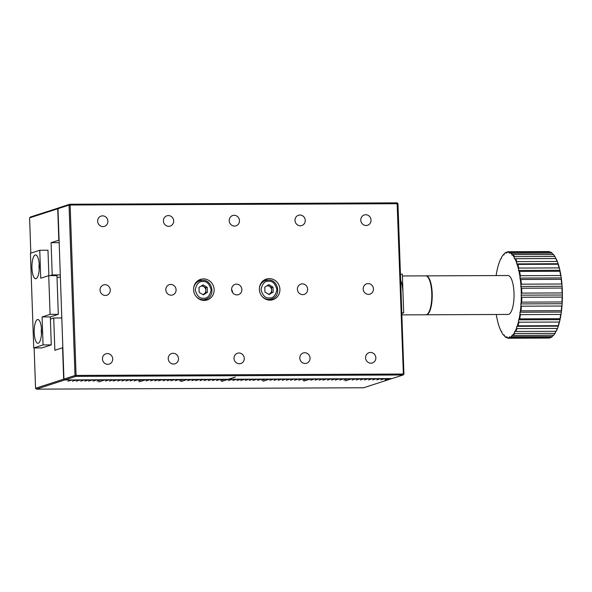 <?xml version="1.0" encoding="UTF-8"?>
<svg xmlns="http://www.w3.org/2000/svg" width="592" height="592" viewBox="0 0 592 592"><rect width="100%" height="100%" fill="white"/><g stroke="black" fill="none" stroke-linecap="round" stroke-linejoin="round"><path stroke-width="0.89" d="M426.107 275.865L507.929 275.517A19.462 6.038 89.8 0 1 514.011 293.04A19.462 6.038 89.8 0 1 508.091 314.441L426.277 314.789A19.462 6.038 -90.2 0 0 432.19 293.388A19.462 6.038 -90.2 0 0 426.107 275.865A19.462 6.038 -90.2 0 0 425.907 275.879M521.064 287.631A42.816 13.276 89.8 0 1 521.204 290.709A42.816 13.276 89.8 0 1 521.278 293.81L521.811 293.107A43.246 13.409 -90.2 0 0 521.752 290.665A43.246 13.409 -90.2 0 0 521.641 288.23L520.731 286.447L521.367 284.167A43.246 13.409 -90.2 0 0 520.886 279.498L520.272 279.024A42.816 13.276 89.8 0 1 520.879 284.937M520.272 279.024L519.872 278.085L520.353 275.694A43.246 13.409 -90.2 0 0 519.584 271.439L518.488 270.455L518.821 268.072A43.246 13.409 -90.2 0 0 517.793 264.409L516.653 263.906L516.831 261.62A43.246 13.409 -90.2 0 0 515.595 258.719L514.441 258.711L514.189 257.328A42.816 13.276 89.8 0 0 512.42 254.775L511.939 255.1L511.851 253.309A43.246 13.409 -90.2 0 0 510.363 252.266L509.275 253.235L509.083 251.815A43.246 13.409 -90.2 0 0 508.239 251.733A43.246 13.409 -90.2 0 0 507.559 251.792L506.944 252.266A42.816 13.276 89.8 0 1 508.876 252.296M506.944 252.266L506.552 253.191L506.278 252.207A43.246 13.409 -90.2 0 0 504.798 253.198L504.221 253.805A42.816 13.276 89.8 0 1 506.101 252.54M504.221 253.805L503.896 254.974L503.407 254.641L504.036 254.464M496.103 275.569A42.816 13.276 89.8 0 1 496.969 270.773L497.465 268.553A42.816 13.276 89.8 0 1 498.745 263.958L499.374 262.13A42.816 13.276 89.8 0 1 500.921 258.504L501.417 258.512L501.653 257.135A42.816 13.276 89.8 0 1 503.407 254.641M504.214 335.346L503.6 335.183A42.816 13.276 89.8 0 1 501.831 332.63L501.587 331.254L501.091 331.246A42.816 13.276 89.8 0 1 499.522 327.568L498.886 325.718A42.816 13.276 89.8 0 1 497.591 321.086L497.08 318.851A42.816 13.276 89.8 0 1 496.266 314.493M503.6 335.183L504.081 334.865L504.991 336.648A43.246 13.409 -90.2 0 0 506.486 337.692L506.301 337.366A42.816 13.276 89.8 0 1 504.414 336.049M506.301 337.366L506.745 336.73L507.766 338.143A43.246 13.409 -90.2 0 0 508.602 338.224A43.246 13.409 -90.2 0 0 509.283 338.165L509.076 337.699A42.816 13.276 89.8 0 1 507.152 337.669M509.076 337.699L509.468 336.767L510.563 337.751A43.246 13.409 -90.2 0 0 512.05 336.759L511.806 336.16A42.816 13.276 89.8 0 1 509.919 337.425M511.806 336.16L512.132 334.983L513.271 335.494A43.246 13.409 -90.2 0 0 514.655 333.518L514.367 332.822A42.816 13.276 89.8 0 1 512.613 335.324M514.367 332.822L514.611 331.453L515.765 331.461A43.246 13.409 -90.2 0 0 516.986 328.597L516.653 327.835A42.816 13.276 89.8 0 1 515.099 331.461M516.653 327.835L516.801 326.325L517.933 325.837A43.246 13.409 -90.2 0 0 518.947 322.211L518.555 321.404A42.816 13.276 89.8 0 1 517.282 326M518.555 321.404L518.607 319.828L519.695 318.866A43.246 13.409 -90.2 0 0 520.442 314.633L520.005 313.827A42.816 13.276 89.8 0 1 519.051 319.192M520.005 313.827L519.946 312.243L520.96 310.844A43.246 13.409 -90.2 0 0 521.419 306.19L520.93 305.42A42.816 13.276 89.8 0 1 520.346 311.318M520.93 305.42L520.775 303.911L521.678 302.135A43.246 13.409 -90.2 0 0 521.826 297.258L521.286 296.562A42.816 13.276 89.8 0 1 521.101 302.734M521.286 296.562L521.278 293.81M518.94 271.106A42.816 13.276 89.8 0 1 519.917 276.501M517.134 264.239A42.816 13.276 89.8 0 1 518.437 268.879M514.929 258.719A42.816 13.276 89.8 0 1 516.498 262.389M509.719 252.592A42.816 13.276 89.8 0 1 511.606 253.916M500.921 258.504L501.417 258.497M514.189 257.328L514.47 256.625A43.246 13.409 -90.2 0 0 513.079 254.612L512.42 254.775M553.372 254.442A43.246 13.409 89.8 0 1 554.763 256.454L555.303 257.157A42.816 13.276 89.8 0 0 553.535 254.604L513.079 254.612M554.763 256.454L514.47 256.625M511.851 253.309L552.144 253.139L552.921 254.442M555.303 257.157L555.555 258.534L514.441 258.711M510.363 252.266L550.656 252.096A43.246 13.409 89.8 0 1 552.144 253.139M555.555 258.534L556.043 258.541A42.816 13.276 89.8 0 1 557.612 262.219L558.249 264.069A42.816 13.276 89.8 0 1 559.551 268.701L560.054 270.936A42.816 13.276 89.8 0 1 561.031 276.331L561.386 278.847A42.816 13.276 89.8 0 1 561.993 284.767L562.178 287.453A42.816 13.276 89.8 0 1 562.393 293.639L562.4 296.385A42.816 13.276 89.8 0 1 562.215 302.556L562.045 305.25A42.816 13.276 89.8 0 1 561.46 311.148L561.12 313.649A42.816 13.276 89.8 0 1 560.173 319.014L559.677 321.234A42.816 13.276 89.8 0 1 558.397 325.829L557.768 327.657A42.816 13.276 89.8 0 1 556.214 331.283L515.765 331.461M555.718 331.291L555.481 332.652A42.816 13.276 89.8 0 1 553.727 335.146L513.271 335.494M553.106 335.324L552.343 336.589A43.246 13.409 89.8 0 1 550.856 337.581L510.563 337.751M556.043 258.541L515.595 258.719M508.239 251.733L548.532 251.563A43.246 13.409 89.8 0 1 549.376 251.644L549.99 252.118M550.19 337.521L549.576 337.995A43.246 13.409 89.8 0 1 548.895 338.054L508.602 338.224M555.481 332.652L554.948 333.348A43.246 13.409 89.8 0 1 553.564 335.324M557.768 327.657L557.279 328.427A43.246 13.409 89.8 0 1 556.058 331.291M559.677 321.234L559.24 322.041A43.246 13.409 89.8 0 1 558.226 325.667L558.397 325.829M561.12 313.649L560.735 314.456A43.246 13.409 89.8 0 1 559.988 318.696L560.173 319.014M562.045 305.25L561.712 306.02A43.246 13.409 89.8 0 1 561.253 310.674L561.46 311.148M562.4 296.385L562.119 297.088A43.246 13.409 89.8 0 1 561.971 301.964L562.215 302.556M562.178 287.453L561.934 288.06A43.246 13.409 89.8 0 1 562.104 292.936L562.393 293.639M561.386 278.847L561.179 279.328A43.246 13.409 89.8 0 1 561.66 283.997L561.993 284.767M560.054 270.936L559.877 271.269A43.246 13.409 89.8 0 1 560.646 275.524L561.031 276.331M558.249 264.069L558.086 264.239A43.246 13.409 89.8 0 1 559.114 267.902L559.551 268.701M557.612 262.219L557.124 261.449A43.246 13.409 -90.2 0 0 555.888 258.549M557.124 261.449L516.831 261.62M509.083 251.815L549.376 251.644M557.768 263.729L516.653 263.906M558.086 264.239L517.793 264.409M559.114 267.902L518.821 268.072M506.278 252.207L507.026 252.199M559.603 270.285L518.488 270.455M559.877 271.269L519.584 271.439M560.646 275.524L520.353 275.694M560.987 277.907L519.872 278.085M561.179 279.328L520.886 279.498M561.66 283.997L521.367 284.167M561.845 286.269L520.731 286.447M561.934 288.06L521.641 288.23M562.104 292.936L521.811 293.107M562.148 295.008L521.034 295.179M562.119 297.088L521.826 297.258M561.971 301.964L521.678 302.135M561.889 303.733L520.775 303.911M561.712 306.02L521.419 306.19M561.253 310.674L520.96 310.844M561.068 312.073L519.946 312.243M560.735 314.456L520.442 314.633M559.988 318.696L519.695 318.866M559.721 319.658L518.607 319.828M559.24 322.041L518.947 322.211M558.226 325.667L517.933 325.837M557.916 326.155L516.801 326.325M557.279 328.427L516.986 328.597M554.948 333.348L514.655 333.518M552.343 336.589L512.05 336.759M549.576 337.995L509.283 338.165M507.174 337.684L506.486 337.692M401.805 313.479L403.677 312.872L402.323 274.148L400.429 274.155M403.677 312.872L401.783 312.879M402.382 275.968L425.7 275.865A19.462 6.038 89.8 0 1 431.775 293.388A19.462 6.038 89.8 0 1 425.863 314.789L401.85 314.892M400.636 280.06A19.462 6.038 89.8 0 1 402.997 293.506M39.287 265.645A11.892 3.685 -90.2 0 0 36.778 255.581A11.892 3.685 -90.2 0 0 31.953 268.021A11.892 3.685 -90.2 0 0 36.867 278.07A11.892 3.685 -90.2 0 0 39.287 265.645M39.22 269.523A6.268 1.946 89.8 0 1 39.035 267.436A6.268 1.946 89.8 0 1 39.198 264.106M41.536 330.188A11.892 3.685 -90.2 0 0 39.028 320.131A11.892 3.685 -90.2 0 0 34.21 332.563A11.892 3.685 -90.2 0 0 39.124 342.613A11.892 3.685 -90.2 0 0 41.536 330.188M41.477 334.073A6.268 1.946 89.8 0 1 41.285 331.979A6.268 1.946 89.8 0 1 41.455 328.656M42.084 316.957L43.061 344.929L33.737 347.948L30.429 253.28L39.76 250.261L40.737 278.233L48.729 275.643L50.083 314.367L42.084 316.957L50.313 316.92L51.289 344.892L41.958 347.911L33.737 347.948M43.061 344.929L51.289 344.892M50.083 314.367L58.305 314.337L50.313 316.92M48.729 275.643L56.958 275.606L58.305 314.337M39.76 250.261L47.982 250.224L48.87 275.643M58.704 207.91L30.392 217.02L29.6 217.878L57.72 208.776L58.815 240.189L51.09 242.69L52.214 274.962L50.142 275.635M59.17 242.653L51.09 242.69M58.571 208.058L57.986 208.754M50.387 319.073L53.717 317.993L54.841 350.272L62.574 347.763L63.67 379.176L35.55 388.285L34.144 347.948M30.828 253.147L29.6 217.878M60.303 274.932L52.214 274.962M60.384 277.271L57.01 277.285M63.995 379.154L64.521 380.034L36.401 389.144L35.55 388.285M53.717 317.993L61.805 317.963M36.401 389.144L363.68 387.76L391.882 378.569M64.595 379.753L71.721 380.005L67.984 381.211L72.128 380.005L75.828 379.99L72.513 381.196L76.242 379.983L79.942 379.968L76.213 381.181L80.357 379.968L84.057 379.953L80.734 381.159L84.464 379.953L88.164 379.938L84.841 381.144L88.578 379.931L92.278 379.916L88.548 381.13L92.685 379.916L96.385 379.901L93.07 381.107L96.799 379.901L100.499 379.886L97.177 381.093L100.914 379.879L104.614 379.864L98.627 381.936L105.021 379.864L108.721 379.849L105.406 381.056L109.135 379.849L112.835 379.835L109.513 381.041L113.242 379.827L116.942 379.812L113.213 381.026L117.357 379.812L121.057 379.798L117.734 381.004L121.471 379.798L125.171 379.783L121.848 380.989L125.578 379.775L129.278 379.761L125.963 380.967L129.692 379.761L133.392 379.746L130.07 380.952L133.799 379.746L137.499 379.724L134.184 380.937L137.914 379.724L141.614 379.709L138.291 380.915L142.028 379.709L145.728 379.694L139.327 381.766L146.135 379.694L149.835 379.672L146.106 380.885L150.25 379.672L153.95 379.657L150.627 380.863L154.357 379.657L158.064 379.642L154.741 380.848L158.471 379.635L162.171 379.62L158.441 380.834L162.585 379.62L166.285 379.605L162.963 380.811L166.692 379.605L170.392 379.59L167.077 380.797L170.807 379.583L174.507 379.568L170.777 380.782L174.921 379.568L178.621 379.553L175.299 380.76L179.028 379.553L182.728 379.539L179.406 380.745L183.143 379.531L186.843 379.516L180.856 381.588L187.25 379.516L190.95 379.502L187.634 380.708L191.364 379.502L195.064 379.487L191.741 380.693L195.478 379.479L199.178 379.465L195.441 380.678L199.585 379.465L203.285 379.45L199.97 380.656L203.7 379.45L207.4 379.435L204.077 380.641L207.807 379.428L211.507 379.413L208.192 380.619L211.921 379.413L215.621 379.398L212.299 380.604L216.036 379.398L219.736 379.376L216.413 380.589L220.143 379.376L223.843 379.361L220.527 380.567L224.257 379.361L227.957 379.346L221.556 381.418L228.364 379.346L232.071 379.324L228.334 380.538L232.478 379.324L236.178 379.309L232.856 380.515L236.593 379.309L240.293 379.294L236.97 380.501L240.7 379.287L244.4 379.272L240.67 380.486L244.814 379.272L248.514 379.257L245.192 380.464L248.929 379.257L252.629 379.243L249.306 380.449L253.036 379.235L256.736 379.22L253.006 380.434L257.15 379.22L260.85 379.206L257.527 380.412L261.257 379.206L264.957 379.191L261.642 380.397L265.371 379.183L269.071 379.169L263.085 381.241L269.486 379.169L273.186 379.154L269.863 380.36L273.593 379.154L277.293 379.139L273.97 380.345L277.707 379.132L281.407 379.117L278.085 380.323L281.814 379.117L285.514 379.102L282.199 380.308L285.929 379.102L289.629 379.087L286.306 380.293L290.043 379.08L293.743 379.065L290.42 380.271L294.15 379.065L297.85 379.05L294.535 380.256L298.264 379.05L301.964 379.028L298.642 380.242L302.371 379.028L306.071 379.013L302.756 380.219L306.486 379.013L310.186 378.998L303.792 381.07L310.6 378.998L314.3 378.976L310.563 380.19L314.707 378.976L318.407 378.961L315.092 380.168L318.822 378.961L322.522 378.947L319.199 380.153L322.929 378.939L326.636 378.924L322.899 380.138L327.043 378.924L330.743 378.91L327.42 380.116L331.157 378.91L334.857 378.895L331.535 380.101L335.264 378.887L338.964 378.873L335.235 380.086L339.379 378.873L343.079 378.858L339.756 380.064L343.493 378.858L347.193 378.843L343.871 380.049L347.6 378.836L351.3 378.821L345.314 380.893L351.715 378.821L355.415 378.806L352.092 380.012L355.822 378.806L359.522 378.791L356.206 379.997L359.936 378.784L363.636 378.769L360.313 379.975L364.05 378.769L367.75 378.754L364.428 379.96L368.157 378.754L371.857 378.739L368.542 379.946L372.272 378.732L375.972 378.717L372.649 379.923L376.379 378.717L380.079 378.702L376.764 379.909L380.493 378.702L384.193 378.68L380.871 379.894L384.608 378.68L388.308 378.665L384.985 379.872L388.715 378.665L391.823 378.569M262.182 296.533A9.731 9.206 72.1 0 0 268.901 299.419A9.731 9.206 72.1 0 0 271.558 298.997L268.642 299.937A9.731 9.206 -107.9 0 1 268.391 300.018M266.925 285.803A4.322 4.092 -107.9 0 1 271.624 290.058L271.536 287.579L273.001 287.105L273.178 292.071L269.153 294.572L264.95 292.108L264.779 287.135L268.805 284.634L273.001 287.105M268.687 281.267C264.861 280.83 262.3 283.62 261.013 289.636C262.722 295.637 265.475 298.405 269.271 297.939C273.053 298.398 275.606 295.608 276.945 289.569C275.191 283.546 272.438 280.778 268.687 281.267M262.397 281.511A9.731 9.206 -107.9 0 1 262.648 281.422L265.564 280.482A9.731 9.206 72.1 0 0 259.407 287.978M271.706 292.544L271.624 290.058A4.322 4.092 -107.9 0 1 269.7 293.795L273.178 292.071M271.536 287.579L267.695 285.322M268.79 294.357L269.7 293.795A4.322 4.092 -107.9 0 1 268.62 294.261M196.396 296.807A9.731 9.206 72.1 0 0 203.115 299.7A9.731 9.206 72.1 0 0 205.772 299.271L202.856 300.218A9.731 9.206 -107.9 0 1 202.605 300.299M201.139 286.077A4.322 4.092 -107.9 0 1 205.838 290.339L205.75 287.853L207.215 287.379L207.392 292.352L203.367 294.853L199.171 292.381L198.993 287.416L203.019 284.915L207.215 287.379M202.901 281.548C199.075 281.111 196.514 283.901 195.227 289.917C196.936 295.919 199.689 298.686 203.485 298.22C207.267 298.679 209.827 295.889 211.159 289.851C209.405 283.82 206.652 281.052 202.901 281.548M196.611 281.792A9.731 9.206 -107.9 0 1 196.862 281.703L199.778 280.756A9.731 9.206 72.1 0 0 193.621 288.252M205.927 292.825L205.838 290.339A4.322 4.092 -107.9 0 1 203.914 294.076L207.392 292.352M205.75 287.853L201.916 285.603M203.004 294.638L203.914 294.076A4.322 4.092 -107.9 0 1 202.834 294.535M107.396 353.557A5.409 5.113 72.1 0 0 102.527 359.744A5.409 5.113 72.1 0 0 109.254 364.08A5.409 5.113 72.1 0 0 107.396 353.557M104.999 284.708A5.409 5.113 72.1 0 0 100.129 290.894A5.409 5.113 72.1 0 0 106.849 295.223A5.409 5.113 72.1 0 0 104.999 284.708M102.594 215.858A5.409 5.113 72.1 0 0 97.724 222.044A5.409 5.113 72.1 0 0 104.444 226.373A5.409 5.113 72.1 0 0 102.594 215.858M173.182 353.276A5.409 5.113 72.1 0 0 168.313 359.462A5.409 5.113 72.1 0 0 175.04 363.799A5.409 5.113 72.1 0 0 173.182 353.276M170.777 284.426A5.409 5.113 72.1 0 0 165.908 290.613A5.409 5.113 72.1 0 0 172.635 294.949A5.409 5.113 72.1 0 0 170.777 284.426M168.372 215.577A5.409 5.113 72.1 0 0 163.503 221.763A5.409 5.113 72.1 0 0 170.23 226.1A5.409 5.113 72.1 0 0 168.372 215.577M238.968 352.995A5.409 5.113 72.1 0 0 234.099 359.181A5.409 5.113 72.1 0 0 240.818 363.518A5.409 5.113 72.1 0 0 238.968 352.995M236.563 284.145A5.409 5.113 72.1 0 0 231.694 290.332A5.409 5.113 72.1 0 0 238.413 294.668A5.409 5.113 72.1 0 0 236.563 284.145M234.158 215.296A5.409 5.113 72.1 0 0 229.289 221.482A5.409 5.113 72.1 0 0 236.016 225.818A5.409 5.113 72.1 0 0 234.158 215.296M304.754 352.721A5.409 5.113 72.1 0 0 299.885 358.907A5.409 5.113 72.1 0 0 306.604 363.244A5.409 5.113 72.1 0 0 304.754 352.721M302.349 283.871A5.409 5.113 72.1 0 0 297.48 290.058A5.409 5.113 72.1 0 0 304.199 294.394A5.409 5.113 72.1 0 0 302.349 283.871M299.944 215.022A5.409 5.113 72.1 0 0 295.075 221.208A5.409 5.113 72.1 0 0 301.794 225.545A5.409 5.113 72.1 0 0 299.944 215.022M370.533 352.44A5.409 5.113 72.1 0 0 365.664 358.626A5.409 5.113 72.1 0 0 372.39 362.963A5.409 5.113 72.1 0 0 370.533 352.44M368.135 283.59A5.409 5.113 72.1 0 0 363.266 289.777A5.409 5.113 72.1 0 0 369.985 294.113A5.409 5.113 72.1 0 0 368.135 283.59M365.73 214.741A5.409 5.113 72.1 0 0 360.861 220.927A5.409 5.113 72.1 0 0 367.58 225.263A5.409 5.113 72.1 0 0 365.73 214.741M279.92 289.347A10.811 10.227 72.1 0 0 266.311 279.098A10.811 10.227 72.1 0 0 259.363 289.429A10.811 10.227 72.1 0 0 272.971 299.67A10.811 10.227 72.1 0 0 279.92 289.347M264.387 279.972A10.811 10.227 -107.9 0 1 267.236 280.112M214.141 289.621A10.811 10.227 72.1 0 0 200.525 279.38A10.811 10.227 72.1 0 0 193.584 289.71A10.811 10.227 72.1 0 0 207.193 299.952A10.811 10.227 72.1 0 0 214.141 289.621M198.601 280.245A10.811 10.227 -107.9 0 1 201.45 280.393M397.972 203.715L397.121 202.856L403.367 374.033L76.087 375.424L70.137 205.017L397.972 203.715L403.922 374.122L403.367 374.033L403.13 374.98L75.85 376.371L76.087 375.424L74.999 375.513L69.049 205.106L70.137 205.017L69.841 204.24L69.049 205.106L57.986 208.687L63.936 379.095L64.787 379.953L75.85 376.371L74.999 375.513L63.936 379.095M231.613 289.577A5.409 5.113 -107.9 0 1 232.56 292.5M273.127 298.316A10.811 10.227 -107.9 0 1 270.907 300.1M207.341 298.59A10.811 10.227 -107.9 0 1 205.121 300.381M397.121 202.856L69.841 204.24L58.778 207.822L57.986 208.687M403.922 374.122L403.13 374.98L392.067 378.562L228.63 379.257L235.298 377.097L228.223 379.257L64.787 379.953M268.22 280.053A9.731 9.206 72.1 0 0 265.564 280.482L268.265 280.053C278.529 279.343 281.577 296.407 271.558 298.997M202.442 280.334A9.731 9.206 72.1 0 0 199.778 280.756L202.479 280.327C212.75 279.624 215.799 296.688 205.772 299.271"/></g></svg>
